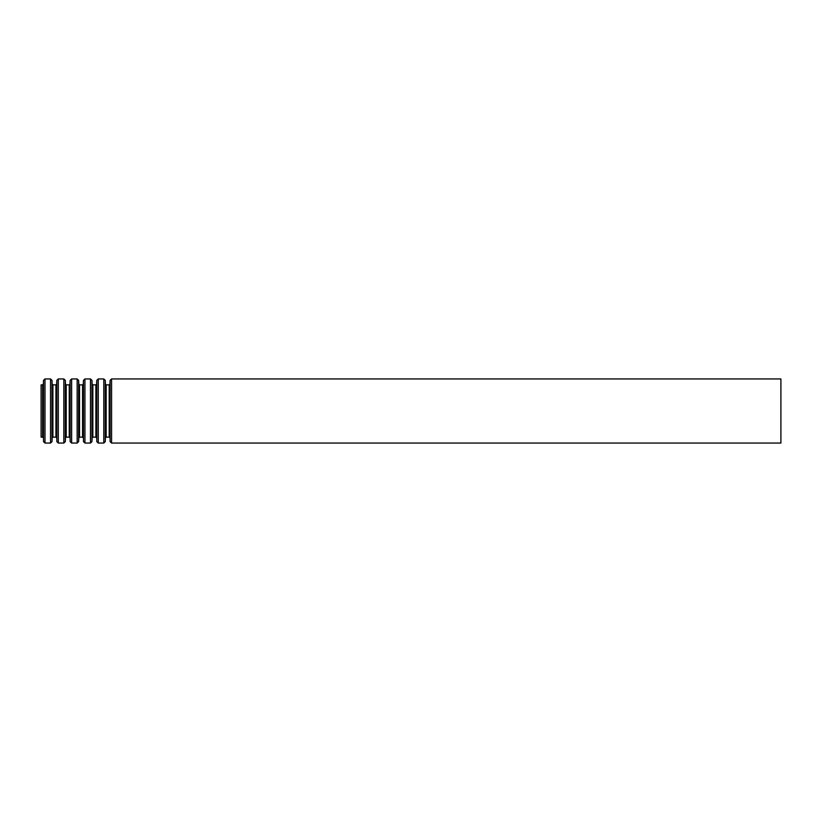 <?xml version="1.0" encoding="UTF-8"?>
<svg xmlns="http://www.w3.org/2000/svg" width="822" height="822" viewBox="0 0 822 822"><rect width="100%" height="100%" fill="white"/><g stroke="black" fill="none" stroke-linecap="round" stroke-linejoin="round"><path stroke-width="1.23" d="M41.1 384.86L41.1 437.14L42.61 437.14L42.61 384.86L41.1 384.86M780.9 378.942L780.9 443.058L111.576 443.058L111.576 378.942L780.9 378.942M42.61 384.86L43.35 384.151L43.515 380.36L44.994 378.942L50.522 378.942L52.002 380.36L52.166 384.151L52.906 384.86L55.927 384.86L56.667 384.151L56.831 380.36L58.311 378.942L63.839 378.942L65.318 380.36L65.483 384.151L66.222 384.86L69.243 384.86L69.983 384.151L70.147 380.36L71.627 378.942L77.155 378.942L78.635 380.36L78.799 384.151L79.539 384.86L82.56 384.86L83.299 384.151L83.464 380.36L84.943 378.942L90.471 378.942L91.951 380.36L92.115 384.151L92.855 384.86L95.876 384.86L96.616 384.151L96.78 380.36L98.26 378.942L103.788 378.942L105.267 380.36L105.432 384.151L106.172 384.86L109.192 384.86L109.932 384.151L110.097 380.36L111.576 378.942M110.097 380.36L110.097 441.64L111.576 443.058M109.932 384.151L110.097 441.64M109.192 384.86L109.192 437.14L106.172 437.14L105.432 437.849L105.267 441.64L105.267 380.36M106.172 384.86L106.172 437.14M105.432 384.151L105.432 437.849M103.788 378.942L103.788 443.058L105.267 441.64M98.26 378.942L98.26 443.058L103.788 443.058M96.78 380.36L96.78 441.64L98.26 443.058M96.616 384.151L96.78 441.64M95.876 384.86L95.876 437.14L92.855 437.14L92.115 437.849L91.951 441.64L91.951 380.36M92.855 384.86L92.855 437.14M92.115 384.151L92.115 437.849M90.471 378.942L90.471 443.058L91.951 441.64M84.943 378.942L84.943 443.058L90.471 443.058M83.464 380.36L83.464 441.64L84.943 443.058M83.299 384.151L83.464 441.64M82.56 384.86L82.56 437.14L79.539 437.14L78.799 437.849L78.635 441.64L78.635 380.36M79.539 384.86L79.539 437.14M78.799 384.151L78.799 437.849M77.155 378.942L77.155 443.058L78.635 441.64M71.627 378.942L71.627 443.058L77.155 443.058M70.147 380.36L70.147 441.64L71.627 443.058M69.983 384.151L70.147 441.64M69.243 384.86L69.243 437.14L66.222 437.14L65.483 437.849L65.318 441.64L65.318 380.36M66.222 384.86L66.222 437.14M65.483 384.151L65.483 437.849M63.839 378.942L63.839 443.058L65.318 441.64M58.311 378.942L58.311 443.058L63.839 443.058M56.831 380.36L56.831 441.64L58.311 443.058M56.667 384.151L56.831 441.64M55.927 384.86L55.927 437.14L52.906 437.14L52.166 437.849L52.002 441.64L52.002 380.36M52.906 384.86L52.906 437.14M52.166 384.151L52.166 437.849M50.522 378.942L50.522 443.058L52.002 441.64M44.994 378.942L44.994 443.058L50.522 443.058M43.515 380.36L43.515 441.64L44.994 443.058M43.35 384.151L43.515 441.64M109.932 437.849L109.192 437.14M96.616 437.849L95.876 437.14M83.299 437.849L82.56 437.14M69.983 437.849L69.243 437.14M56.667 437.849L55.927 437.14M43.35 437.849L42.61 437.14"/></g></svg>
